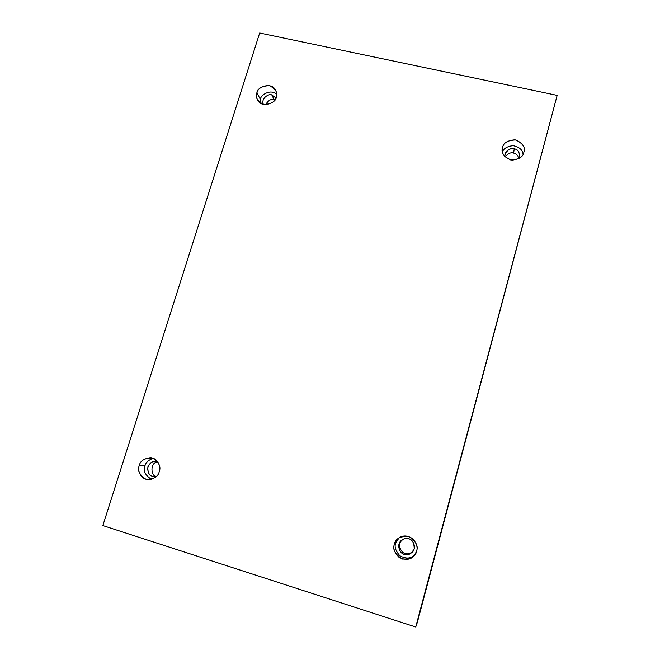 <?xml version="1.0" encoding="UTF-8"?>
<svg xmlns="http://www.w3.org/2000/svg" width="660" height="660" viewBox="0 0 660 660"><rect width="100%" height="100%" fill="white"/><g stroke="black" fill="none" stroke-linecap="round" stroke-linejoin="round"><path stroke-width="0.99" d="M502.59 147.543L502.301 149.053C501.452 154.06 504.677 157.756 511.995 160.141C519.329 159.167 523.281 156.544 523.858 152.27C523.124 157.105 518.669 159.654 510.493 159.901C503.407 156.23 500.767 152.105 502.59 147.543C503.332 142.742 507.771 140.209 515.905 139.928C523.009 143.566 525.657 147.683 523.858 152.27L524.048 151.412C525.302 146.536 522.299 142.659 515.031 139.771C507.375 140.481 503.233 143.071 502.59 147.543L502.26 150.571L502.59 147.543M505.098 156.948C508.06 153.392 510.906 152.113 513.629 153.103L514.239 148.838C510.436 147.634 507.317 149.696 504.892 155.05L504.908 156.75C504.1 150.34 511.846 147.543 514.239 148.838L513.629 153.103C510.906 152.113 508.06 153.392 505.098 156.948M394.399 544.285C392.815 548.081 394.383 552.461 399.11 557.428C405.974 560.571 411.172 559.771 414.686 555.027L416.559 551.133C415.685 556.652 410.957 559.292 402.385 559.053C395.043 554.351 392.386 549.425 394.399 544.285C395.282 538.808 399.993 536.176 408.515 536.39C415.874 541.043 418.555 545.96 416.559 551.133C417.862 547.915 416.798 543.972 413.358 539.303C408.103 535.26 403.128 534.905 398.417 538.222L394.399 544.285L395.703 543.221L394.399 544.285M415.14 554.367C411.312 558.715 406.222 559.185 399.886 555.786C395.612 550.96 394.218 546.777 395.703 543.221C394.218 546.777 395.612 550.96 399.886 555.786C406.222 559.185 411.312 558.715 415.14 554.367M405.273 553.443C402.047 553.616 396.487 545.242 401.915 539.905C396.487 545.242 402.047 553.616 405.273 553.443C407.41 554.433 410 553.748 413.044 551.389C410 553.748 407.41 554.433 405.273 553.443L404.448 554.359L405.273 553.443M408.664 538.799C406.75 537.941 404.357 538.42 401.47 540.251C395.389 545.333 400.975 554.639 404.448 554.359C406.783 555.456 409.53 554.614 412.706 551.851C417.277 546.026 411.65 538.758 408.664 538.799C412.351 539.5 414.191 542.875 414.191 548.922C411.18 554.053 407.938 555.868 404.448 554.359C400.76 553.641 398.929 550.259 398.953 544.228C401.957 539.113 405.199 537.306 408.664 538.799M139.301 465.564C137.395 468.831 139.557 479.325 148.615 479.688C154.96 478.442 158.491 475.778 159.2 471.702C158.144 476.866 153.706 479.383 145.893 479.251C139.417 474.944 137.222 470.382 139.301 465.564C140.365 460.441 144.787 457.933 152.559 458.04C159.043 462.305 161.263 466.859 159.2 471.702C160.949 468.484 159.192 458.609 150.571 457.652C143.839 458.601 140.077 461.241 139.301 465.564L144.977 465.919L139.301 465.564M151.42 479.35C145.043 475.109 142.898 470.63 144.977 465.919C142.898 470.63 145.043 475.109 151.42 479.35M156.271 476.297C151.107 476.85 149.548 462.726 157.534 461.827C149.548 462.726 151.107 476.85 156.271 476.297M157.03 461.645L155.587 461.373C152.031 460.936 149.366 463.213 147.601 468.204C148.013 473.08 149.63 475.753 152.46 476.231L156.601 476.198L152.46 476.231C149.119 475.596 147.601 472.461 147.906 466.826C150.884 462.016 153.92 460.292 157.03 461.645L157.847 461.959L157.03 461.645M256.938 92.912C256.146 94.776 256.352 97.135 257.54 99.982C262.061 109.131 276.878 102.308 276.161 97.185C275.253 101.731 271.062 104.156 263.571 104.462C257.268 101.062 255.057 97.218 256.938 92.912C257.846 88.39 262.028 85.973 269.478 85.643C275.798 89.009 278.025 92.854 276.161 97.185C276.887 95.411 276.746 93.184 275.731 90.494C271.656 80.999 256.179 87.574 256.938 92.912L260.362 99.355L256.938 92.912M259.941 102.795L260.362 99.355L259.941 102.795M265.601 104.709C268.298 100.32 271.153 98.645 274.164 99.693L271.829 94.99C269.296 93.142 260.601 98.282 263.389 104.42C260.601 98.282 269.296 93.142 271.829 94.99L274.164 99.693C271.153 98.645 268.298 100.32 265.601 104.709M417.318 622.479L557.155 95.37L415.717 627L417.318 622.479L415.717 627L102.844 525.583L259.669 33L557.155 95.37L417.318 622.479M415.717 627L557.155 95.37L259.669 33L102.844 525.583L415.717 627M519.115 158.491C517.77 155.108 515.938 153.31 513.629 153.103C515.938 153.31 517.77 155.108 519.115 158.491M274.849 99.891L274.164 99.693L274.849 99.891M275.905 97.903L271.829 94.99L275.905 97.903M276.598 94.108C269.709 88.481 260.279 95.659 260.362 99.355C260.279 95.659 269.709 88.481 276.598 94.108M153.268 458.287C148.327 460.135 145.563 462.677 144.977 465.919C145.563 462.677 148.327 460.135 153.268 458.287M399.052 537.768L395.703 543.221L399.052 537.768M519.354 158.334L519.849 156.692C519.379 151.775 517.506 149.16 514.239 148.838C518.265 149.374 519.964 152.534 519.354 158.334M523.091 154.258C522.547 149.746 519.206 146.875 513.059 145.645C507.152 146.355 503.613 148.475 502.441 152.006C503.613 148.475 507.152 146.355 513.059 145.645C519.206 146.875 522.547 149.746 523.091 154.258"/></g></svg>
